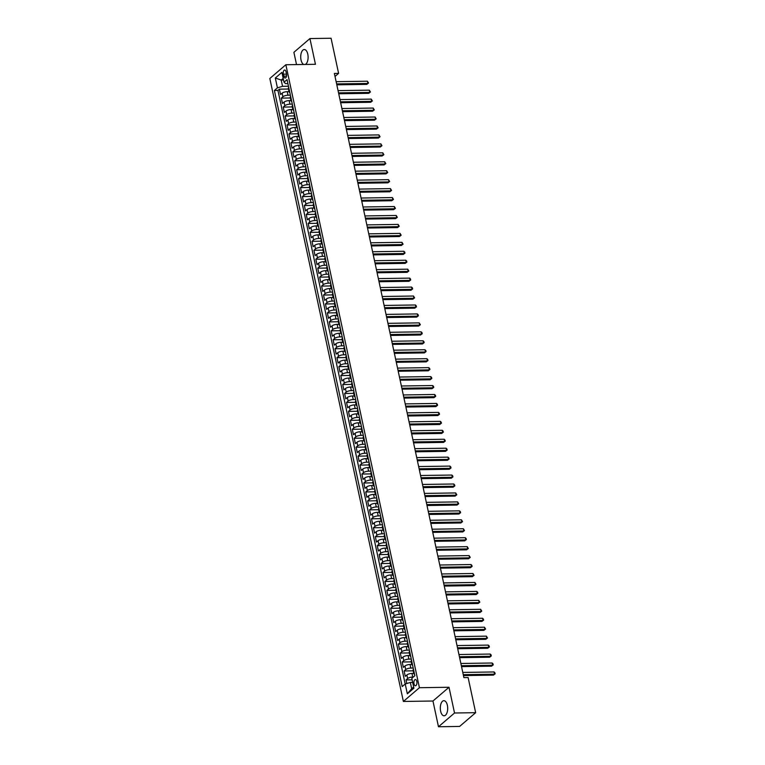 <?xml version="1.0" encoding="UTF-8"?>
<svg xmlns="http://www.w3.org/2000/svg" width="765" height="765" viewBox="0 0 765 765"><rect width="100%" height="100%" fill="white"/><g stroke="black" fill="none" stroke-linecap="round" stroke-linejoin="round"><path stroke-width="1.15" d="M447.382 705.34A7.564 3.701 -90.9 0 0 443.891 700.683A7.564 3.701 -90.9 0 0 440.621 711.134A7.564 3.701 -90.9 0 0 444.121 715.801A7.564 3.701 -90.9 0 0 447.382 705.34M305.311 64.451A7.564 3.701 -90.9 0 0 307.788 54.172A7.564 3.701 -90.9 0 0 304.298 49.515A7.564 3.701 -90.9 0 0 301.028 59.976A7.564 3.701 -90.9 0 0 303.724 64.47M416.801 681.472A3.098 1.52 -90.9 0 0 415.366 679.559A3.098 1.52 -90.9 0 0 414.018 683.853A3.098 1.52 -90.9 0 0 415.452 685.765A3.098 1.52 -90.9 0 0 416.801 681.472M438.479 726.75L454.525 712.999L449.007 687.266L432.961 701.017L438.479 726.75L459.612 726.434L475.658 712.684L468.123 677.551L463.896 677.618L334.372 73.44L338.599 73.383L331.063 38.25L309.93 38.566L293.894 52.316L296.524 64.576M432.961 701.017L403.375 701.457L269.825 78.489L285.861 64.738L419.421 687.706L403.375 701.457M289.017 91.618L287.238 91.647A3.873 1.272 167.9 0 0 282.122 93.177L280.545 94.535L279.397 89.17L288.462 89.027M290.394 95.185L288.013 95.223A3.873 1.272 167.9 0 0 282.897 96.763L281.31 98.121L290.384 97.977M281.31 98.121L282.467 103.485L284.045 102.127A3.873 1.272 167.9 0 1 289.16 100.598L290.939 100.569M292.861 109.519L291.082 109.548A3.873 1.272 167.9 0 0 285.967 111.078L284.379 112.436L283.232 107.071L292.307 106.928M294.774 118.47L292.995 118.499A3.873 1.272 167.9 0 0 287.879 120.029L286.301 121.386L285.154 116.022L294.219 115.888M296.696 127.42L294.917 127.449A3.873 1.272 167.9 0 0 289.801 128.979L288.223 130.337L287.066 124.972L296.141 124.838M298.618 136.371L296.839 136.399A3.873 1.272 167.9 0 0 291.723 137.93L290.136 139.287L288.988 133.923L298.063 133.789M300.53 145.321L298.752 145.35A3.873 1.272 167.9 0 0 293.636 146.88L292.058 148.238L290.91 142.873L299.976 142.739M302.452 154.272L300.674 154.301A3.873 1.272 167.9 0 0 295.558 155.831L293.98 157.188L292.823 151.824L301.898 151.69M304.374 163.222L302.596 163.251A3.873 1.272 167.9 0 0 297.48 164.781L295.892 166.139L294.745 160.774L303.82 160.64M306.287 172.173L304.508 172.202A3.873 1.272 167.9 0 0 299.392 173.732L297.815 175.089L296.667 169.725L305.732 169.591M308.209 181.123L306.43 181.152A3.873 1.272 167.9 0 0 301.314 182.692L299.737 184.04L298.579 178.675L307.654 178.541M310.131 190.074L308.352 190.103A3.873 1.272 167.9 0 0 303.236 191.642L301.649 192.99L300.502 187.626L309.576 187.492M312.043 199.024L310.265 199.053A3.873 1.272 167.9 0 0 305.149 200.593L303.571 201.941L302.424 196.576L311.489 196.442M313.966 207.975L312.187 208.004A3.873 1.272 167.9 0 0 307.071 209.543L305.493 210.891L304.336 205.527L313.411 205.393M315.888 216.925L314.109 216.954A3.873 1.272 167.9 0 0 308.993 218.494L307.406 219.842L306.258 214.477L315.333 214.343M317.8 225.876L316.022 225.905A3.873 1.272 167.9 0 0 310.906 227.444L309.328 228.792L308.18 223.428L317.245 223.294M319.722 234.826L317.944 234.855A3.873 1.272 167.9 0 0 312.828 236.395L311.25 237.743L310.093 232.378L319.168 232.244M321.644 243.777L319.866 243.806A3.873 1.272 167.9 0 0 314.75 245.345L313.162 246.703L312.015 241.329L321.09 241.195M323.557 252.727L321.778 252.756A3.873 1.272 167.9 0 0 316.662 254.296L315.084 255.653L313.937 250.279L323.002 250.145M325.479 261.678L323.7 261.707A3.873 1.272 167.9 0 0 318.584 263.246L317.006 264.604L315.849 259.23L324.924 259.096M327.401 270.628L325.622 270.657A3.873 1.272 167.9 0 0 320.506 272.197L318.919 273.554L317.771 268.18L326.846 268.046M329.313 279.579L327.535 279.608A3.873 1.272 167.9 0 0 322.419 281.147L320.841 282.505L319.694 277.131L328.759 276.997M331.235 288.529L329.457 288.558A3.873 1.272 167.9 0 0 324.341 290.098L322.763 291.455L321.606 286.081L330.681 285.947M333.157 297.48L331.379 297.509A3.873 1.272 167.9 0 0 326.263 299.048L324.676 300.406L323.528 295.032L332.603 294.898M335.07 306.43L333.291 306.459A3.873 1.272 167.9 0 0 328.175 307.999L326.598 309.356L325.45 303.982L334.515 303.848M336.992 315.381L335.213 315.409A3.873 1.272 167.9 0 0 330.098 316.949L328.52 318.307L327.363 312.933L336.437 312.799M338.914 324.331L337.136 324.36A3.873 1.272 167.9 0 0 332.02 325.9L330.432 327.257L329.285 321.883L338.359 321.749M340.827 333.282L339.048 333.31A3.873 1.272 167.9 0 0 333.932 334.85L332.354 336.208L331.207 330.834L340.272 330.7M342.749 342.232L340.97 342.261A3.873 1.272 167.9 0 0 335.854 343.801L334.276 345.158L333.119 339.784L342.194 339.65M344.671 351.183L342.892 351.212A3.873 1.272 167.9 0 0 337.776 352.751L336.189 354.109L335.041 348.735L344.116 348.601M346.583 360.133L344.805 360.162A3.873 1.272 167.9 0 0 339.689 361.702L338.111 363.059L336.963 357.685L346.029 357.551M348.505 369.084L346.727 369.113A3.873 1.272 167.9 0 0 341.611 370.652L340.033 372.01L338.876 366.636L347.951 366.502M350.427 378.044L348.649 378.063A3.873 1.272 167.9 0 0 343.533 379.603L341.945 380.96L340.798 375.586L349.873 375.452M352.34 386.994L350.561 387.014A3.873 1.272 167.9 0 0 345.445 388.553L343.868 389.911L342.72 384.537L351.785 384.403M354.262 395.945L352.483 395.964A3.873 1.272 167.9 0 0 347.367 397.504L345.79 398.861L344.632 393.487L353.707 393.353M356.184 404.895L354.405 404.915A3.873 1.272 167.9 0 0 349.289 406.454L347.702 407.812L346.555 402.438L355.629 402.304M358.097 413.846L356.318 413.865A3.873 1.272 167.9 0 0 351.202 415.405L349.624 416.762L348.477 411.388L357.542 411.254M360.019 422.796L358.24 422.816A3.873 1.272 167.9 0 0 353.124 424.355L351.546 425.713L350.389 420.339L359.464 420.205M361.941 431.747L360.162 431.766A3.873 1.272 167.9 0 0 355.046 433.306L353.459 434.663L352.311 429.289L361.386 429.155M363.853 440.697L362.075 440.716A3.873 1.272 167.9 0 0 356.959 442.256L355.381 443.614L354.233 438.24L363.299 438.106M365.775 449.648L363.997 449.667A3.873 1.272 167.9 0 0 358.881 451.207L357.303 452.564L356.146 447.19L365.221 447.056M367.697 458.598L365.919 458.618A3.873 1.272 167.9 0 0 360.803 460.157L359.215 461.515L358.068 456.141L367.143 456.007M369.61 467.549L367.831 467.568A3.873 1.272 167.9 0 0 362.715 469.108L361.137 470.465L359.99 465.091L369.055 464.957M371.532 476.499L369.753 476.528A3.873 1.272 167.9 0 0 364.637 478.058L363.059 479.416L361.902 474.042L370.977 473.908M373.454 485.45L371.675 485.479A3.873 1.272 167.9 0 0 366.559 487.009L364.972 488.366L363.824 482.992L372.899 482.858M375.366 494.4L373.588 494.429A3.873 1.272 167.9 0 0 368.472 495.959L366.894 497.317L365.747 491.952L374.812 491.809M377.288 503.351L375.51 503.38A3.873 1.272 167.9 0 0 370.394 504.91L368.816 506.267L367.659 500.903L376.734 500.759M379.211 512.301L377.432 512.33A3.873 1.272 167.9 0 0 372.316 513.86L370.729 515.218L369.581 509.853L378.656 509.71M381.123 521.252L379.344 521.281A3.873 1.272 167.9 0 0 374.228 522.811L372.651 524.168L371.503 518.804L380.568 518.66M383.045 530.202L381.266 530.231A3.873 1.272 167.9 0 0 376.151 531.761L374.573 533.119L373.416 527.754L382.49 527.62M384.967 539.153L383.189 539.182A3.873 1.272 167.9 0 0 378.073 540.712L376.485 542.069L375.338 536.705L384.413 536.571M386.88 548.103L385.101 548.132A3.873 1.272 167.9 0 0 379.985 549.662L378.407 551.02L377.26 545.655L386.325 545.522M388.802 557.054L387.023 557.083A3.873 1.272 167.9 0 0 381.907 558.613L380.329 559.97L379.172 554.606L388.247 554.472M390.724 566.004L388.945 566.033A3.873 1.272 167.9 0 0 383.829 567.563L382.242 568.921L381.094 563.556L390.169 563.423M392.636 574.955L390.858 574.984A3.873 1.272 167.9 0 0 385.742 576.514L384.164 577.871L383.016 572.507L392.082 572.373M394.558 583.905L392.78 583.934A3.873 1.272 167.9 0 0 387.664 585.464L386.086 586.822L384.929 581.457L394.004 581.323M396.48 592.856L394.702 592.885A3.873 1.272 167.9 0 0 389.586 594.424L387.998 595.772L386.851 590.408L395.926 590.274M398.393 601.806L396.614 601.835A3.873 1.272 167.9 0 0 391.498 603.375L389.921 604.723L388.773 599.358L397.838 599.225M400.315 610.757L398.536 610.786A3.873 1.272 167.9 0 0 393.42 612.325L391.843 613.673L390.686 608.309L399.76 608.175M402.237 619.707L400.458 619.736A3.873 1.272 167.9 0 0 395.342 621.276L393.755 622.624L392.608 617.259L401.682 617.125M404.149 628.658L402.371 628.687A3.873 1.272 167.9 0 0 397.255 630.226L395.677 631.574L394.53 626.21L403.595 626.076M406.072 637.608L404.293 637.637A3.873 1.272 167.9 0 0 399.177 639.177L397.599 640.525L396.442 635.16L405.517 635.027M407.994 646.559L406.215 646.588A3.873 1.272 167.9 0 0 401.099 648.127L399.512 649.475L398.364 644.111L407.439 643.977M409.906 655.509L408.128 655.538A3.873 1.272 167.9 0 0 403.012 657.078L401.434 658.435L400.286 653.061L409.351 652.928M411.828 664.46L410.05 664.489A3.873 1.272 167.9 0 0 404.934 666.028L403.356 667.386L402.199 662.012L411.274 661.878M413.75 673.41L411.972 673.439A3.873 1.272 167.9 0 0 406.856 674.979L405.268 676.337L404.121 670.962L413.196 670.828M283.375 74.186L283.796 76.156A3.003 1.473 -90.9 0 0 285.182 78.001A3.003 1.473 -90.9 0 0 286.483 73.851L286.062 71.881A3.003 1.473 -90.9 0 0 284.676 70.026A3.003 1.473 -90.9 0 0 283.375 74.186L286.54 74.138M283.547 80.029L281.195 80.057L282.543 86.321L277.427 87.86L274.386 90.461L402.189 686.578L405.221 683.977L407.334 693.826L413.922 688.175L411.809 678.335L414.85 675.725L287.047 79.608L284.016 82.209L285.661 83.653L287.908 83.615M277.427 87.86L275.314 78.02L281.903 72.369L284.016 82.209M413.349 677.006L412.737 677.015L411.972 673.439M413.196 668.036L410.815 668.065L410.05 664.489M411.283 659.086L408.902 659.114L408.128 655.538M409.361 650.135L406.98 650.164L406.215 646.588M407.439 641.185L405.058 641.213L404.293 637.637M405.526 632.234L403.145 632.263L402.371 628.687M403.604 623.284L401.223 623.312L400.458 619.736M401.682 614.333L399.301 614.362L398.536 610.786M399.77 605.383L397.389 605.411L396.614 601.835M397.848 596.432L395.467 596.461L394.702 592.885M395.926 587.472L393.545 587.51L392.78 583.934M394.013 578.522L391.632 578.56L390.858 574.984M392.091 569.571L389.71 569.609L388.945 566.033M390.169 560.621L387.788 560.659L387.023 557.083M388.257 551.67L385.876 551.708L385.101 548.132M386.335 542.72L383.954 542.758L383.189 539.182M384.413 533.769L382.031 533.807L381.266 530.231M382.5 524.819L380.119 524.857L379.344 521.281M380.578 515.868L378.197 515.906L377.432 512.33M378.656 506.918L376.275 506.956L375.51 503.38M376.743 497.967L374.362 498.005L373.588 494.429M374.821 489.017L372.44 489.055L371.675 485.479M372.899 480.066L370.518 480.104L369.753 476.528M370.987 471.116L368.606 471.154L367.831 467.568M369.065 462.165L366.684 462.203L365.919 458.618M367.143 453.215L364.762 453.253L363.997 449.667M365.23 444.264L362.849 444.302L362.075 440.716M363.308 435.314L360.927 435.352L360.162 431.766M361.386 426.363L359.005 426.401L358.24 422.816M359.474 417.413L357.092 417.451L356.318 413.865M357.551 408.462L355.17 408.5L354.405 404.915M355.629 399.512L353.248 399.55L352.483 395.964M353.717 390.561L351.336 390.599L350.561 387.014M351.795 381.611L349.414 381.649L348.649 378.063M349.873 372.66L347.492 372.698L346.727 369.113M347.96 363.71L345.579 363.748L344.805 360.162M346.038 354.759L343.657 354.797L342.892 351.212M344.116 345.809L341.735 345.847L340.97 342.261M342.204 336.858L339.823 336.896L339.048 333.31M340.282 327.908L337.901 327.946L337.136 324.36M338.359 318.957L335.978 318.995L335.213 315.409M336.447 310.007L334.066 310.045L333.291 306.459M334.525 301.056L332.144 301.085L331.379 297.509M332.603 292.106L330.222 292.134L329.457 288.558M330.69 283.155L328.309 283.184L327.535 279.608M328.768 274.205L326.387 274.233L325.622 270.657M326.846 265.254L324.465 265.283L323.7 261.707M324.934 256.304L322.553 256.332L321.778 252.756M323.012 247.353L320.631 247.382L319.866 243.806M321.09 238.403L318.709 238.431L317.944 234.855M319.177 229.452L316.796 229.481L316.022 225.905M317.255 220.502L314.874 220.53L314.109 216.954M315.333 211.551L312.952 211.58L312.187 208.004M313.421 202.601L311.039 202.629L310.265 199.053M311.498 193.65L309.117 193.679L308.352 190.103M309.576 184.7L307.195 184.728L306.43 181.152M307.664 175.74L305.283 175.778L304.508 172.202M305.742 166.789L303.361 166.827L302.596 163.251M303.82 157.839L301.439 157.877L300.674 154.301M301.907 148.888L299.526 148.926L298.752 145.35M299.985 139.938L297.604 139.976L296.839 136.399M298.063 130.987L295.682 131.025L294.917 127.449M296.151 122.037L293.77 122.075L292.995 118.499M294.229 113.086L291.848 113.124L291.082 109.548M292.307 104.136L289.925 104.174L289.16 100.598M279.397 89.17L277.944 90.413L405.192 684.006M412.737 677.015A3.873 1.272 -12.1 0 0 407.621 678.555L406.033 679.913L406.808 683.499M404.121 670.962L405.699 669.605A3.873 1.272 -12.1 0 1 410.815 668.065M402.199 662.012L403.786 660.654A3.873 1.272 -12.1 0 1 408.902 659.114M400.286 653.061L401.864 651.703A3.873 1.272 -12.1 0 1 406.98 650.164M398.364 644.111L399.942 642.753A3.873 1.272 -12.1 0 1 405.058 641.213M396.442 635.16L398.03 633.803A3.873 1.272 -12.1 0 1 403.145 632.263M394.53 626.21L396.107 624.852A3.873 1.272 -12.1 0 1 401.223 623.312M392.608 617.259L394.185 615.902A3.873 1.272 -12.1 0 1 399.301 614.362M390.686 608.309L392.273 606.951A3.873 1.272 -12.1 0 1 397.389 605.411M388.773 599.358L390.351 598A3.873 1.272 -12.1 0 1 395.467 596.461M386.851 590.408L388.429 589.05A3.873 1.272 -12.1 0 1 393.545 587.51M384.929 581.457L386.516 580.1A3.873 1.272 -12.1 0 1 391.632 578.56M383.016 572.507L384.594 571.149A3.873 1.272 -12.1 0 1 389.71 569.609M381.094 563.556L382.672 562.198A3.873 1.272 -12.1 0 1 387.788 560.659M379.172 554.606L380.76 553.248A3.873 1.272 -12.1 0 1 385.876 551.708M377.26 545.655L378.838 544.298A3.873 1.272 -12.1 0 1 383.954 542.758M375.338 536.705L376.916 535.347A3.873 1.272 -12.1 0 1 382.031 533.807M373.416 527.754L375.003 526.397A3.873 1.272 -12.1 0 1 380.119 524.857M371.503 518.804L373.081 517.446A3.873 1.272 -12.1 0 1 378.197 515.906M369.581 509.853L371.159 508.495A3.873 1.272 -12.1 0 1 376.275 506.956M367.659 500.903L369.246 499.545A3.873 1.272 -12.1 0 1 374.362 498.005M365.747 491.952L367.324 490.594A3.873 1.272 -12.1 0 1 372.44 489.055M363.824 482.992L365.402 481.644A3.873 1.272 -12.1 0 1 370.518 480.104M361.902 474.042L363.49 472.694A3.873 1.272 -12.1 0 1 368.606 471.154M359.99 465.091L361.568 463.743A3.873 1.272 -12.1 0 1 366.684 462.203M358.068 456.141L359.646 454.793A3.873 1.272 -12.1 0 1 364.762 453.253M356.146 447.19L357.733 445.842A3.873 1.272 -12.1 0 1 362.849 444.302M354.233 438.24L355.811 436.892A3.873 1.272 -12.1 0 1 360.927 435.352M352.311 429.289L353.889 427.941A3.873 1.272 -12.1 0 1 359.005 426.401M350.389 420.339L351.976 418.981A3.873 1.272 -12.1 0 1 357.092 417.451M348.477 411.388L350.054 410.03A3.873 1.272 -12.1 0 1 355.17 408.5M346.555 402.438L348.132 401.08A3.873 1.272 -12.1 0 1 353.248 399.55M344.632 393.487L346.22 392.129A3.873 1.272 -12.1 0 1 351.336 390.599M342.72 384.537L344.298 383.179A3.873 1.272 -12.1 0 1 349.414 381.649M340.798 375.586L342.376 374.228A3.873 1.272 -12.1 0 1 347.492 372.698M338.876 366.636L340.463 365.278A3.873 1.272 -12.1 0 1 345.579 363.748M336.963 357.685L338.541 356.327A3.873 1.272 -12.1 0 1 343.657 354.797M335.041 348.735L336.619 347.377A3.873 1.272 -12.1 0 1 341.735 345.847M333.119 339.784L334.707 338.426A3.873 1.272 -12.1 0 1 339.823 336.896M331.207 330.834L332.785 329.476A3.873 1.272 -12.1 0 1 337.901 327.946M329.285 321.883L330.863 320.525A3.873 1.272 -12.1 0 1 335.978 318.995M327.363 312.933L328.95 311.575A3.873 1.272 -12.1 0 1 334.066 310.045M325.45 303.982L327.028 302.624A3.873 1.272 -12.1 0 1 332.144 301.085M323.528 295.032L325.106 293.674A3.873 1.272 -12.1 0 1 330.222 292.134M321.606 286.081L323.193 284.723A3.873 1.272 -12.1 0 1 328.309 283.184M319.694 277.131L321.271 275.773A3.873 1.272 -12.1 0 1 326.387 274.233M317.771 268.18L319.349 266.822A3.873 1.272 -12.1 0 1 324.465 265.283M315.849 259.23L317.437 257.872A3.873 1.272 -12.1 0 1 322.553 256.332M313.937 250.279L315.515 248.921A3.873 1.272 -12.1 0 1 320.631 247.382M312.015 241.329L313.593 239.971A3.873 1.272 -12.1 0 1 318.709 238.431M310.093 232.378L311.68 231.02A3.873 1.272 -12.1 0 1 316.796 229.481M308.18 223.428L309.758 222.07A3.873 1.272 -12.1 0 1 314.874 220.53M306.258 214.477L307.836 213.119A3.873 1.272 -12.1 0 1 312.952 211.58M304.336 205.527L305.924 204.169A3.873 1.272 -12.1 0 1 311.039 202.629M302.424 196.576L304.001 195.218A3.873 1.272 -12.1 0 1 309.117 193.679M300.502 187.626L302.079 186.268A3.873 1.272 -12.1 0 1 307.195 184.728M298.579 178.675L300.167 177.317A3.873 1.272 -12.1 0 1 305.283 175.778M296.667 169.725L298.245 168.367A3.873 1.272 -12.1 0 1 303.361 166.827M294.745 160.774L296.323 159.416A3.873 1.272 -12.1 0 1 301.439 157.877M292.823 151.824L294.41 150.466A3.873 1.272 -12.1 0 1 299.526 148.926M290.91 142.873L292.488 141.515A3.873 1.272 -12.1 0 1 297.604 139.976M288.988 133.923L290.566 132.565A3.873 1.272 -12.1 0 1 295.682 131.025M287.066 124.972L288.654 123.614A3.873 1.272 -12.1 0 1 293.77 122.075M285.154 116.022L286.732 114.664A3.873 1.272 -12.1 0 1 291.848 113.124M283.232 107.071L284.81 105.713A3.873 1.272 -12.1 0 1 289.925 104.174M289.514 91.092L289.486 91.112A3.873 1.272 167.9 0 0 289.074 91.877A3.873 1.272 167.9 0 0 289.792 92.412M288.74 87.506L288.721 87.535A3.873 1.272 167.9 0 0 288.309 88.291L289.074 91.877M290.662 96.457L290.633 96.486A3.873 1.272 167.9 0 0 290.231 97.241L290.996 100.827A3.873 1.272 -12.1 0 1 291.408 100.062L291.427 100.043M292.584 105.407L292.555 105.436A3.873 1.272 167.9 0 0 292.144 106.192L292.909 109.778A3.873 1.272 -12.1 0 1 293.32 109.013L292.555 105.436M295.242 117.963L294.477 114.387A3.873 1.272 167.9 0 0 294.066 115.142L294.831 118.728A3.873 1.272 -12.1 0 1 295.242 117.963L295.271 117.944M296.418 123.308L296.39 123.337A3.873 1.272 167.9 0 0 295.988 124.093L296.753 127.679A3.873 1.272 -12.1 0 1 297.164 126.913L297.183 126.894M298.34 132.259L298.312 132.288A3.873 1.272 167.9 0 0 297.901 133.043L298.666 136.629A3.873 1.272 -12.1 0 1 299.077 135.864L299.105 135.845M300.253 141.209L300.234 141.238A3.873 1.272 167.9 0 0 299.823 141.994L300.588 145.58A3.873 1.272 -12.1 0 1 300.999 144.815L301.028 144.795M302.175 150.16L302.146 150.189A3.873 1.272 167.9 0 0 301.745 150.944L302.51 154.53A3.873 1.272 -12.1 0 1 302.921 153.765L302.146 150.189M304.097 159.11L304.068 159.139A3.873 1.272 167.9 0 0 303.657 159.895L304.422 163.481A3.873 1.272 -12.1 0 1 304.833 162.715L304.068 159.139M306.01 168.061L305.99 168.09A3.873 1.272 167.9 0 0 305.579 168.845L306.344 172.431A3.873 1.272 -12.1 0 1 306.755 171.666L305.99 168.09M307.932 177.011L307.903 177.04A3.873 1.272 167.9 0 0 307.501 177.805L308.266 181.382A3.873 1.272 -12.1 0 1 308.678 180.617L308.697 180.597M309.854 185.962L309.825 185.991A3.873 1.272 167.9 0 0 309.414 186.756L310.179 190.332A3.873 1.272 -12.1 0 1 310.59 189.567L310.619 189.548M311.766 194.912L311.747 194.941A3.873 1.272 167.9 0 0 311.336 195.706L312.101 199.283A3.873 1.272 -12.1 0 1 312.512 198.518L312.541 198.498M313.688 203.863L313.66 203.892A3.873 1.272 167.9 0 0 313.258 204.657L314.023 208.233A3.873 1.272 -12.1 0 1 314.434 207.468L314.453 207.449M315.61 212.823L315.582 212.842A3.873 1.272 167.9 0 0 315.17 213.607L315.935 217.184A3.873 1.272 -12.1 0 1 316.347 216.418L316.375 216.399M317.523 221.773L317.504 221.793A3.873 1.272 167.9 0 0 317.093 222.558L317.858 226.134A3.873 1.272 -12.1 0 1 318.269 225.369L318.297 225.35M320.191 234.32L319.416 230.743A3.873 1.272 167.9 0 0 319.015 231.508L319.78 235.085A3.873 1.272 -12.1 0 1 320.191 234.32L320.21 234.3M321.367 239.674L321.338 239.694A3.873 1.272 167.9 0 0 320.927 240.459L321.692 244.035A3.873 1.272 -12.1 0 1 322.103 243.27L321.338 239.694M324.025 252.221L323.26 248.644A3.873 1.272 167.9 0 0 322.849 249.409L323.614 252.986A3.873 1.272 -12.1 0 1 324.025 252.221L324.054 252.201M325.202 257.576L325.173 257.595A3.873 1.272 167.9 0 0 324.771 258.36L325.536 261.936A3.873 1.272 -12.1 0 1 325.947 261.171L325.966 261.152M327.124 266.526L327.095 266.545A3.873 1.272 167.9 0 0 326.684 267.31L327.449 270.887A3.873 1.272 -12.1 0 1 327.86 270.122L327.889 270.102M329.036 275.476L329.017 275.496A3.873 1.272 167.9 0 0 328.606 276.261L329.371 279.837A3.873 1.272 -12.1 0 1 329.782 279.072L329.811 279.053M330.958 284.427L330.929 284.446A3.873 1.272 167.9 0 0 330.528 285.211L331.293 288.788A3.873 1.272 -12.1 0 1 331.704 288.022L330.929 284.446M332.88 293.377L332.851 293.397A3.873 1.272 167.9 0 0 332.44 294.162L333.205 297.738A3.873 1.272 -12.1 0 1 333.617 296.973L332.851 293.397M334.793 302.328L334.774 302.347A3.873 1.272 167.9 0 0 334.362 303.112L335.127 306.689A3.873 1.272 -12.1 0 1 335.539 305.924L334.774 302.347M336.715 311.279L336.686 311.298A3.873 1.272 167.9 0 0 336.284 312.063L337.049 315.639A3.873 1.272 -12.1 0 1 337.461 314.884L337.48 314.855M338.637 320.229L338.608 320.248A3.873 1.272 167.9 0 0 338.197 321.013L338.962 324.589A3.873 1.272 -12.1 0 1 339.373 323.834L339.402 323.805M340.549 329.18L340.53 329.199A3.873 1.272 167.9 0 0 340.119 329.964L340.884 333.54A3.873 1.272 -12.1 0 1 341.295 332.785L341.324 332.756M342.471 338.13L342.443 338.149A3.873 1.272 167.9 0 0 342.041 338.914L342.806 342.491A3.873 1.272 -12.1 0 1 343.217 341.735L343.236 341.706M344.393 347.08L344.365 347.1A3.873 1.272 167.9 0 0 343.954 347.865L344.719 351.441A3.873 1.272 -12.1 0 1 345.13 350.686L345.158 350.657M346.306 356.031L346.287 356.05A3.873 1.272 167.9 0 0 345.876 356.815L346.641 360.392A3.873 1.272 -12.1 0 1 347.052 359.636L347.08 359.607M348.974 368.587L348.199 365.001A3.873 1.272 167.9 0 0 347.798 365.766L348.563 369.342A3.873 1.272 -12.1 0 1 348.974 368.587L348.993 368.558M350.15 373.932L350.121 373.951A3.873 1.272 167.9 0 0 349.71 374.716L350.475 378.293A3.873 1.272 -12.1 0 1 350.886 377.537L350.121 373.951M352.808 386.488L352.043 382.902A3.873 1.272 167.9 0 0 351.632 383.667L352.397 387.243A3.873 1.272 -12.1 0 1 352.808 386.488L352.837 386.459M353.985 391.833L353.956 391.852A3.873 1.272 167.9 0 0 353.554 392.617L354.319 396.194A3.873 1.272 -12.1 0 1 354.731 395.438L354.75 395.409M355.907 400.784L355.878 400.803A3.873 1.272 167.9 0 0 355.467 401.568L356.232 405.144A3.873 1.272 -12.1 0 1 356.643 404.389L356.672 404.36M357.819 409.734L357.8 409.753A3.873 1.272 167.9 0 0 357.389 410.518L358.154 414.095A3.873 1.272 -12.1 0 1 358.565 413.339L358.594 413.31M359.741 418.685L359.713 418.704A3.873 1.272 167.9 0 0 359.311 419.469L360.076 423.055A3.873 1.272 -12.1 0 1 360.487 422.29L359.713 418.704M361.663 427.635L361.635 427.654A3.873 1.272 167.9 0 0 361.223 428.419L361.988 432.005A3.873 1.272 -12.1 0 1 362.4 431.24L361.635 427.654M363.576 436.586L363.557 436.605A3.873 1.272 167.9 0 0 363.146 437.37L363.911 440.956A3.873 1.272 -12.1 0 1 364.322 440.191L364.35 440.162M365.498 445.536L365.469 445.555A3.873 1.272 167.9 0 0 365.068 446.32L365.833 449.906A3.873 1.272 -12.1 0 1 366.244 449.141L366.263 449.112M367.42 454.486L367.391 454.506A3.873 1.272 167.9 0 0 366.98 455.271L367.745 458.857A3.873 1.272 -12.1 0 1 368.156 458.092L368.185 458.063M369.332 463.437L369.313 463.456A3.873 1.272 167.9 0 0 368.902 464.221L369.667 467.807A3.873 1.272 -12.1 0 1 370.078 467.042L370.107 467.023M371.255 472.388L371.226 472.407A3.873 1.272 167.9 0 0 370.815 473.172L371.589 476.758A3.873 1.272 -12.1 0 1 372 475.993L372.02 475.973M373.177 481.338L373.148 481.367A3.873 1.272 167.9 0 0 372.737 482.122L373.502 485.708A3.873 1.272 -12.1 0 1 373.913 484.943L373.942 484.924M375.089 490.289L375.07 490.317A3.873 1.272 167.9 0 0 374.659 491.073L375.424 494.659A3.873 1.272 -12.1 0 1 375.835 493.894L375.864 493.874M377.011 499.239L376.982 499.268A3.873 1.272 167.9 0 0 376.571 500.023L377.346 503.609A3.873 1.272 -12.1 0 1 377.757 502.844L376.982 499.268M378.933 508.19L378.905 508.218A3.873 1.272 167.9 0 0 378.493 508.974L379.258 512.56A3.873 1.272 -12.1 0 1 379.67 511.795L378.905 508.218M380.846 517.14L380.827 517.169A3.873 1.272 167.9 0 0 380.415 517.924L381.18 521.51A3.873 1.272 -12.1 0 1 381.592 520.745L381.62 520.726M382.768 526.091L382.739 526.119A3.873 1.272 167.9 0 0 382.328 526.875L383.102 530.461A3.873 1.272 -12.1 0 1 383.514 529.696L383.533 529.676M384.69 535.041L384.661 535.07A3.873 1.272 167.9 0 0 384.25 535.825L385.015 539.411A3.873 1.272 -12.1 0 1 385.426 538.646L385.455 538.627M386.602 543.991L386.583 544.02A3.873 1.272 167.9 0 0 386.172 544.776L386.937 548.362A3.873 1.272 -12.1 0 1 387.348 547.597L387.377 547.577M388.524 552.942L388.496 552.971A3.873 1.272 167.9 0 0 388.084 553.726L388.859 557.312A3.873 1.272 -12.1 0 1 389.27 556.547L388.496 552.971M390.446 561.893L390.418 561.921A3.873 1.272 167.9 0 0 390.007 562.677L390.772 566.263A3.873 1.272 -12.1 0 1 391.183 565.498L390.418 561.921M392.359 570.843L392.34 570.872A3.873 1.272 167.9 0 0 391.929 571.627L392.694 575.213A3.873 1.272 -12.1 0 1 393.105 574.448L393.134 574.429M394.281 579.794L394.252 579.822A3.873 1.272 167.9 0 0 393.841 580.578L394.616 584.164A3.873 1.272 -12.1 0 1 395.027 583.399L395.046 583.379M396.203 588.744L396.174 588.773A3.873 1.272 167.9 0 0 395.763 589.538L396.528 593.114A3.873 1.272 -12.1 0 1 396.939 592.349L396.968 592.33M398.116 597.694L398.096 597.723A3.873 1.272 167.9 0 0 397.685 598.488L398.45 602.065A3.873 1.272 -12.1 0 1 398.861 601.3L398.89 601.28M400.038 606.645L400.009 606.674A3.873 1.272 167.9 0 0 399.598 607.439L400.372 611.015A3.873 1.272 -12.1 0 1 400.784 610.25L400.803 610.231M401.96 615.596L401.931 615.624A3.873 1.272 167.9 0 0 401.52 616.389L402.285 619.966A3.873 1.272 -12.1 0 1 402.696 619.201L402.725 619.181M403.872 624.546L403.853 624.575A3.873 1.272 167.9 0 0 403.442 625.34L404.207 628.916A3.873 1.272 -12.1 0 1 404.618 628.151L404.647 628.132M405.794 633.506L405.766 633.525A3.873 1.272 167.9 0 0 405.354 634.29L406.129 637.867A3.873 1.272 -12.1 0 1 406.54 637.102L405.766 633.525M407.716 642.457L407.688 642.476A3.873 1.272 167.9 0 0 407.276 643.241L408.041 646.817A3.873 1.272 -12.1 0 1 408.453 646.052L407.688 642.476M409.629 651.407L409.61 651.426A3.873 1.272 167.9 0 0 409.199 652.191L409.964 655.768A3.873 1.272 -12.1 0 1 410.375 655.003L410.403 654.983M411.551 660.358L411.522 660.377A3.873 1.272 167.9 0 0 411.111 661.142L411.886 664.718A3.873 1.272 -12.1 0 1 412.297 663.953L412.316 663.934M413.473 669.308L413.444 669.327A3.873 1.272 167.9 0 0 413.033 670.092L413.798 673.669A3.873 1.272 -12.1 0 1 414.209 672.904L414.238 672.884M288.472 86.235L282.543 86.321M454.525 712.999L475.658 712.684M449.007 687.266L419.421 687.706M285.861 64.738L315.448 64.298L309.93 38.566M335.013 76.452L338.599 73.383M283.184 78.355L281.195 80.057L275.314 78.02M412.689 682.409L410.336 682.447L411.685 688.71L413.674 686.999M277.944 90.413L274.386 90.461M406.033 679.913L412.134 679.817M291.714 101.363A3.873 1.272 -12.1 0 1 290.996 100.827M293.636 110.313A3.873 1.272 -12.1 0 1 292.909 109.778M295.548 119.264A3.873 1.272 -12.1 0 1 294.831 118.728M297.47 128.214A3.873 1.272 -12.1 0 1 296.753 127.679M299.392 137.165A3.873 1.272 -12.1 0 1 298.666 136.629M301.305 146.115A3.873 1.272 -12.1 0 1 300.588 145.58M303.227 155.066A3.873 1.272 -12.1 0 1 302.51 154.53M305.149 164.016A3.873 1.272 -12.1 0 1 304.422 163.481M307.061 172.966A3.873 1.272 -12.1 0 1 306.344 172.431M308.983 181.917A3.873 1.272 -12.1 0 1 308.266 181.382M310.906 190.868A3.873 1.272 -12.1 0 1 310.179 190.332M312.818 199.818A3.873 1.272 -12.1 0 1 312.101 199.283M314.74 208.769A3.873 1.272 -12.1 0 1 314.023 208.233M316.662 217.719A3.873 1.272 -12.1 0 1 315.935 217.184M318.575 226.669A3.873 1.272 -12.1 0 1 317.858 226.134M320.497 235.62A3.873 1.272 -12.1 0 1 319.78 235.085M322.419 244.571A3.873 1.272 -12.1 0 1 321.692 244.035M324.331 253.521A3.873 1.272 -12.1 0 1 323.614 252.986M326.253 262.472A3.873 1.272 -12.1 0 1 325.536 261.936M328.175 271.422A3.873 1.272 -12.1 0 1 327.449 270.887M330.088 280.373A3.873 1.272 -12.1 0 1 329.371 279.837M332.01 289.323A3.873 1.272 -12.1 0 1 331.293 288.788M333.932 298.274A3.873 1.272 -12.1 0 1 333.205 297.738M335.845 307.224A3.873 1.272 -12.1 0 1 335.127 306.689M337.767 316.175A3.873 1.272 -12.1 0 1 337.049 315.639M339.689 325.125A3.873 1.272 -12.1 0 1 338.962 324.589M341.601 334.076A3.873 1.272 -12.1 0 1 340.884 333.54M343.523 343.026A3.873 1.272 -12.1 0 1 342.806 342.491M345.445 351.986A3.873 1.272 -12.1 0 1 344.719 351.441M347.358 360.937A3.873 1.272 -12.1 0 1 346.641 360.392M349.28 369.887A3.873 1.272 -12.1 0 1 348.563 369.342M351.202 378.838A3.873 1.272 -12.1 0 1 350.475 378.293M353.114 387.788A3.873 1.272 -12.1 0 1 352.397 387.243M355.036 396.739A3.873 1.272 -12.1 0 1 354.319 396.194M356.959 405.689A3.873 1.272 -12.1 0 1 356.232 405.144M358.871 414.64A3.873 1.272 -12.1 0 1 358.154 414.095M360.793 423.59A3.873 1.272 -12.1 0 1 360.076 423.055M362.715 432.541A3.873 1.272 -12.1 0 1 361.988 432.005M364.628 441.491A3.873 1.272 -12.1 0 1 363.911 440.956M366.55 450.442A3.873 1.272 -12.1 0 1 365.833 449.906M368.472 459.392A3.873 1.272 -12.1 0 1 367.745 458.857M370.384 468.343A3.873 1.272 -12.1 0 1 369.667 467.807M372.306 477.293A3.873 1.272 -12.1 0 1 371.589 476.758M374.228 486.244A3.873 1.272 -12.1 0 1 373.502 485.708M376.141 495.194A3.873 1.272 -12.1 0 1 375.424 494.659M378.063 504.145A3.873 1.272 -12.1 0 1 377.346 503.609M379.985 513.095A3.873 1.272 -12.1 0 1 379.258 512.56M381.898 522.046A3.873 1.272 -12.1 0 1 381.18 521.51M383.82 530.996A3.873 1.272 -12.1 0 1 383.102 530.461M385.742 539.947A3.873 1.272 -12.1 0 1 385.015 539.411M387.654 548.897A3.873 1.272 -12.1 0 1 386.937 548.362M389.576 557.848A3.873 1.272 -12.1 0 1 388.859 557.312M391.498 566.798A3.873 1.272 -12.1 0 1 390.772 566.263M393.411 575.749A3.873 1.272 -12.1 0 1 392.694 575.213M395.333 584.699A3.873 1.272 -12.1 0 1 394.616 584.164M397.255 593.65A3.873 1.272 -12.1 0 1 396.528 593.114M399.167 602.6A3.873 1.272 -12.1 0 1 398.45 602.065M401.09 611.551A3.873 1.272 -12.1 0 1 400.372 611.015M403.012 620.501A3.873 1.272 -12.1 0 1 402.285 619.966M404.924 629.452A3.873 1.272 -12.1 0 1 404.207 628.916M406.846 638.402A3.873 1.272 -12.1 0 1 406.129 637.867M408.768 647.353A3.873 1.272 -12.1 0 1 408.041 646.817M410.681 656.303A3.873 1.272 -12.1 0 1 409.964 655.768M412.603 665.254A3.873 1.272 -12.1 0 1 411.886 664.718M405.221 683.977L410.336 682.447M414.525 674.204A3.873 1.272 -12.1 0 1 413.798 673.669M407.334 693.826L411.685 688.71M336.81 84.829L366.818 84.379L367.908 83.452L336.619 83.911M367.42 81.214L368.539 83.041L367.908 83.452L367.42 81.214L336.141 81.673M368.539 83.041L366.818 84.379M338.732 93.779L368.74 93.33L369.82 92.402L338.532 92.861M369.342 90.165L370.451 91.991L369.82 92.402L369.342 90.165L338.053 90.624M370.451 91.991L368.74 93.33M340.655 102.73L370.662 102.281L371.742 101.353L340.454 101.822M371.264 99.115L372.373 100.942L371.742 101.353L371.264 99.115L339.976 99.584M372.373 100.942L370.662 102.281M342.567 111.68L372.574 111.231L373.664 110.303L342.376 110.772M373.177 108.066L374.295 109.892L373.664 110.303L373.177 108.066L341.898 108.534M374.295 109.892L372.574 111.231M344.489 120.631L374.496 120.182L375.577 119.254L344.288 119.723M375.099 117.016L376.208 118.843L375.577 119.254L375.099 117.016L343.81 117.485M376.208 118.843L374.496 120.182M346.411 129.581L376.418 129.132L377.499 128.204L346.21 128.673M377.021 125.967L378.13 127.793L377.499 128.204L377.021 125.967L345.732 126.435M378.13 127.793L376.418 129.132M348.324 138.532L378.331 138.083L379.421 137.155L348.132 137.624M378.933 134.917L380.052 136.744L379.421 137.155L378.933 134.917L347.654 135.386M380.052 136.744L378.331 138.083M350.246 147.482L380.253 147.033L381.333 146.105L350.045 146.574M380.855 143.868L381.965 145.694L381.333 146.105L380.855 143.868L349.567 144.336M381.965 145.694L380.253 147.033M352.168 156.433L382.175 155.984L383.255 155.056L351.967 155.524M382.777 152.818L383.887 154.645L383.255 155.056L382.777 152.818L351.489 153.287M383.887 154.645L382.175 155.984M354.08 165.383L384.087 164.934L385.178 164.006L353.889 164.475M384.69 161.769L385.809 163.595L385.178 164.006L384.69 161.769L353.411 162.237M385.809 163.595L384.087 164.934M356.002 174.334L386.009 173.885L387.09 172.957L355.801 173.426M386.612 170.719L387.721 172.546L387.09 172.957L386.612 170.719L355.323 171.188M387.721 172.546L386.009 173.885M357.915 183.284L387.932 182.835L389.012 181.907L357.724 182.376M388.534 179.67L389.643 181.496L389.012 181.907L388.534 179.67L357.245 180.138M389.643 181.496L387.932 182.835M359.837 192.235L389.844 191.786L390.934 190.858L359.646 191.327M390.446 188.62L391.565 190.447L390.934 190.858L390.446 188.62L359.168 189.089M391.565 190.447L389.844 191.786M361.759 201.185L391.766 200.736L392.847 199.808L361.558 200.277M392.369 197.571L393.478 199.397L392.847 199.808L392.369 197.571L361.08 198.039M393.478 199.397L391.766 200.736M363.671 210.136L393.688 209.687L394.769 208.759L363.48 209.228M394.291 206.521L395.4 208.348L394.769 208.759L394.291 206.521L363.002 206.99M395.4 208.348L393.688 209.687M365.594 219.086L395.601 218.637L396.691 217.709L365.402 218.178M396.203 215.472L397.322 217.298L396.691 217.709L396.203 215.472L364.924 215.94M397.322 217.298L395.601 218.637M367.516 228.037L397.523 227.588L398.603 226.66L367.315 227.129M398.125 224.422L399.234 226.249L398.603 226.66L398.125 224.422L366.837 224.891M399.234 226.249L397.523 227.588M369.428 236.987L399.445 236.538L400.525 235.61L369.237 236.079M400.047 233.373L401.156 235.199L400.525 235.61L400.047 233.373L368.759 233.841M401.156 235.199L399.445 236.538M371.35 245.938L401.357 245.489L402.447 244.561L371.159 245.03M401.96 242.323L403.079 244.159L402.447 244.561L401.96 242.323L370.681 242.792M403.079 244.159L401.357 245.489M373.272 254.888L403.279 254.439L404.36 253.511L373.071 253.98M403.882 251.274L404.8 252.211L404.36 253.511L403.882 251.274L372.593 251.742M404.991 253.11L403.279 254.439M375.185 263.839L405.201 263.389L406.282 262.462L374.993 262.93M405.804 260.224L406.722 261.161L406.282 262.462L405.804 260.224L374.515 260.693M406.913 262.06L405.201 263.389M377.107 272.789L407.114 272.34L408.204 271.412L376.916 271.881M407.716 269.175L408.835 271.011L408.204 271.412L407.716 269.175L376.437 269.643M408.835 271.011L407.114 272.34M379.029 281.74L409.036 281.3L410.117 280.363L378.828 280.832M409.638 278.125L410.556 279.062L410.117 280.363L409.638 278.125L378.35 278.594M410.748 279.961L409.036 281.3M380.941 290.69L410.958 290.251L412.039 289.313L380.75 289.782M411.56 287.076L412.478 288.013L412.039 289.313L411.56 287.076L380.272 287.544M412.67 288.912L410.958 290.251M382.863 299.641L412.87 299.201L413.961 298.264L382.672 298.733M413.473 296.026L414.592 297.862L413.961 298.264L413.473 296.026L382.194 296.495M414.592 297.862L412.87 299.201M384.785 308.591L414.793 308.152L415.873 307.214L384.585 307.683M415.395 304.977L416.313 305.914L415.873 307.214L415.395 304.977L384.107 305.445M416.504 306.813L414.793 308.152M386.698 317.542L416.715 317.102L417.795 316.165L386.507 316.634M417.317 313.927L418.235 314.864L417.795 316.165L417.317 313.927L386.029 314.396M418.426 315.763L416.715 317.102M388.62 326.492L418.627 326.053L419.717 325.115L388.429 325.584M419.23 322.878L420.348 324.714L419.717 325.115L419.23 322.878L387.951 323.346M420.348 324.714L418.627 326.053M390.542 335.443L420.549 335.003L421.63 334.066L390.341 334.534M421.152 331.828L422.07 332.765L421.63 334.066L421.152 331.828L389.863 332.297M422.261 333.664L420.549 335.003M392.455 344.393L422.471 343.954L423.552 343.026L392.263 343.485M423.074 340.788L423.992 341.716L423.552 343.026L423.074 340.788L391.785 341.247M424.183 342.615L422.471 343.954M394.377 353.344L424.384 352.904L425.474 351.976L394.185 352.435M424.986 349.739L425.904 350.666L425.474 351.976L424.986 349.739L393.707 350.198M426.095 351.565L424.384 352.904M396.299 362.294L426.306 361.855L427.386 360.927L396.098 361.386M426.908 358.689L427.826 359.617L427.386 360.927L426.908 358.689L395.62 359.148M428.018 360.516L426.306 361.855M398.211 371.245L428.228 370.805L429.308 369.878L398.02 370.337M428.83 367.64L429.748 368.567L429.308 369.878L428.83 367.64L397.542 368.099M429.94 369.466L428.228 370.805M400.133 380.195L430.14 379.756L431.231 378.828L399.942 379.287M430.743 376.59L431.661 377.518L431.231 378.828L430.743 376.59L399.464 377.049M431.852 378.417L430.14 379.756M402.055 389.146L432.062 388.706L433.143 387.779L401.855 388.238M432.665 385.541L433.583 386.468L433.143 387.779L432.665 385.541L401.376 386M433.774 387.367L432.062 388.706M403.968 398.096L433.984 397.657L435.065 396.729L403.777 397.188M434.587 394.491L435.505 395.419L435.065 396.729L434.587 394.491L403.298 394.95M435.696 396.318L433.984 397.657M405.89 407.047L435.897 406.607L436.987 405.68L405.699 406.139M436.499 403.442L437.417 404.369L436.987 405.68L436.499 403.442L405.221 403.901M437.609 405.268L435.897 406.607M407.812 415.997L437.819 415.558L438.9 414.63L407.611 415.089M438.422 412.392L439.34 413.32L438.9 414.63L438.422 412.392L407.133 412.851M439.531 414.219L437.819 415.558M409.724 424.948L439.741 424.508L440.822 423.58L409.533 424.04M440.344 421.343L441.262 422.27L440.822 423.58L440.344 421.343L409.055 421.802M441.453 423.169L439.741 424.508M411.647 433.898L441.654 433.459L442.744 432.531L411.455 432.99M442.256 430.293L443.174 431.221L442.744 432.531L442.256 430.293L410.977 430.752M443.365 432.12L441.654 433.459M413.569 442.859L443.576 442.409L444.656 441.482L413.368 441.941M444.178 439.244L445.096 440.171L444.656 441.482L444.178 439.244L412.89 439.703M445.287 441.07L443.576 442.409M415.481 451.809L445.498 451.36L446.578 450.432L415.29 450.891M446.1 448.194L447.018 449.122L446.578 450.432L446.1 448.194L414.812 448.653M447.209 450.021L445.498 451.36M417.403 460.76L447.41 460.31L448.5 459.382L417.212 459.841M448.013 457.145L448.931 458.072L448.5 459.382L448.013 457.145L416.734 457.604M449.122 458.971L447.41 460.31M419.325 469.71L449.332 469.261L450.413 468.333L419.124 468.792M449.935 466.095L450.853 467.023L450.413 468.333L449.935 466.095L418.646 466.554M451.044 467.922L449.332 469.261M421.238 478.661L451.254 478.211L452.335 477.284L421.046 477.743M451.857 475.046L452.775 475.973L452.335 477.284L451.857 475.046L420.568 475.505M452.966 476.872L451.254 478.211M423.16 487.611L453.167 487.162L454.257 486.234L422.969 486.693M453.769 483.996L454.687 484.924L454.257 486.234L453.769 483.996L422.49 484.455M454.879 485.823L453.167 487.162M425.082 496.562L455.089 496.112L456.17 495.185L424.881 495.644M455.691 492.947L456.801 494.773L456.17 495.185L455.691 492.947L424.403 493.406M456.801 494.773L455.089 496.112M426.994 505.512L457.011 505.063L458.092 504.135L426.803 504.594M457.613 501.897L458.723 503.724L458.092 504.135L457.613 501.897L426.325 502.356M458.723 503.724L457.011 505.063M428.916 514.462L458.924 514.013L460.014 513.086L428.725 513.554M459.526 510.848L460.444 511.785L460.014 513.086L459.526 510.848L428.247 511.307M460.635 512.674L458.924 514.013M430.838 523.413L460.846 522.964L461.926 522.036L430.638 522.505M461.448 519.798L462.557 521.625L461.926 522.036L461.448 519.798L430.159 520.267M462.557 521.625L460.846 522.964M432.751 532.364L462.768 531.914L463.848 530.986L432.56 531.455M463.37 528.749L464.479 530.575L463.848 530.986L463.37 528.749L432.082 529.217M464.479 530.575L462.768 531.914M434.673 541.314L464.68 540.865L465.77 539.937L434.482 540.406M465.283 537.699L466.201 538.636L465.77 539.937L465.283 537.699L434.004 538.168M466.392 539.526L464.68 540.865M436.595 550.265L466.602 549.815L467.683 548.888L436.394 549.356M467.205 546.65L468.314 548.476L467.683 548.888L467.205 546.65L435.916 547.118M468.314 548.476L466.602 549.815M438.508 559.215L468.524 558.766L469.605 557.838L438.316 558.307M469.127 555.6L470.236 557.427L469.605 557.838L469.127 555.6L437.838 556.069M470.236 557.427L468.524 558.766M440.43 568.165L470.437 567.716L471.527 566.788L440.238 567.257M471.039 564.551L471.957 565.488L471.527 566.788L471.039 564.551L439.76 565.019M472.148 566.377L470.437 567.716M442.352 577.116L472.359 576.667L473.439 575.739L442.151 576.208M472.961 573.501L474.071 575.328L473.439 575.739L472.961 573.501L441.673 573.97M474.071 575.328L472.359 576.667M444.264 586.067L474.281 585.617L475.361 584.69L444.073 585.158M474.883 582.452L475.993 584.278L475.361 584.69L474.883 582.452L443.595 582.92M475.993 584.278L474.281 585.617M446.186 595.017L476.193 594.568L477.284 593.64L445.995 594.109M476.796 591.402L477.714 592.34L477.284 593.64L476.796 591.402L445.517 591.871M477.905 593.229L476.193 594.568M448.108 603.968L478.115 603.518L479.196 602.591L447.908 603.059M478.718 600.353L479.827 602.179L479.196 602.591L478.718 600.353L447.429 600.821M479.827 602.179L478.115 603.518M450.021 612.918L480.038 612.469L481.118 611.541L449.83 612.01M480.64 609.303L481.749 611.13L481.118 611.541L480.64 609.303L449.351 609.772M481.749 611.13L480.038 612.469M451.943 621.869L481.95 621.419L483.04 620.491L451.752 620.96M482.552 618.254L483.47 619.191L483.04 620.491L482.552 618.254L451.274 618.722M483.662 620.08L481.95 621.419M453.865 630.819L483.872 630.37L484.953 629.442L453.664 629.911M484.475 627.204L485.584 629.031L484.953 629.442L484.475 627.204L453.186 627.673M485.584 629.031L483.872 630.37M455.777 639.769L485.794 639.32L486.875 638.393L455.586 638.861M486.397 636.155L487.506 637.981L486.875 638.393L486.397 636.155L455.108 636.623M487.506 637.981L485.794 639.32M457.7 648.72L487.707 648.271L488.797 647.343L457.508 647.812M488.309 645.105L489.227 646.043L488.797 647.343L488.309 645.105L457.03 645.574M489.418 646.932L487.707 648.271M459.622 657.671L489.629 657.221L490.709 656.294L459.421 656.762M490.231 654.056L491.149 654.993L490.709 656.294L490.231 654.056L458.943 654.524M491.34 655.892L489.629 657.221M461.534 666.621L491.551 666.172L492.631 665.244L461.343 665.713M492.153 663.006L493.071 663.944L492.631 665.244L492.153 663.006L460.865 663.475M493.262 664.842L491.551 666.172M463.456 675.572L493.463 675.122L494.553 674.194L463.265 674.663M494.066 671.957L494.984 672.894L494.553 674.194L494.066 671.957L462.787 672.425M495.175 673.793L493.463 675.122M288.013 95.223L287.238 91.647M282.897 96.763L282.122 93.177M407.621 678.555L406.856 674.979M405.699 669.605L404.934 666.028M403.786 660.654L403.012 657.078M401.864 651.703L401.099 648.127M399.942 642.753L399.177 639.177M398.03 633.803L397.255 630.226M396.107 624.852L395.342 621.276M394.185 615.902L393.42 612.325M392.273 606.951L391.498 603.375M390.351 598L389.586 594.424M388.429 589.05L387.664 585.464M386.516 580.1L385.742 576.514M384.594 571.149L383.829 567.563M382.672 562.198L381.907 558.613M380.76 553.248L379.985 549.662M378.838 544.298L378.073 540.712M376.916 535.347L376.151 531.761M375.003 526.397L374.228 522.811M373.081 517.446L372.316 513.86M371.159 508.495L370.394 504.91M369.246 499.545L368.472 495.959M367.324 490.594L366.559 487.009M365.402 481.644L364.637 478.058M363.49 472.694L362.715 469.108M361.568 463.743L360.803 460.157M359.646 454.793L358.881 451.207M357.733 445.842L356.959 442.256M355.811 436.892L355.046 433.306M353.889 427.941L353.124 424.355M351.976 418.981L351.202 415.405M350.054 410.03L349.289 406.454M348.132 401.08L347.367 397.504M346.22 392.129L345.445 388.553M344.298 383.179L343.533 379.603M342.376 374.228L341.611 370.652M340.463 365.278L339.689 361.702M338.541 356.327L337.776 352.751M336.619 347.377L335.854 343.801M334.707 338.426L333.932 334.85M332.785 329.476L332.02 325.9M330.863 320.525L330.098 316.949M328.95 311.575L328.175 307.999M327.028 302.624L326.263 299.048M325.106 293.674L324.341 290.098M323.193 284.723L322.419 281.147M321.271 275.773L320.506 272.197M319.349 266.822L318.584 263.246M317.437 257.872L316.662 254.296M315.515 248.921L314.75 245.345M313.593 239.971L312.828 236.395M311.68 231.02L310.906 227.444M309.758 222.07L308.993 218.494M307.836 213.119L307.071 209.543M305.924 204.169L305.149 200.593M304.001 195.218L303.236 191.642M302.079 186.268L301.314 182.692M300.167 177.317L299.392 173.732M298.245 168.367L297.48 164.781M296.323 159.416L295.558 155.831M294.41 150.466L293.636 146.88M292.488 141.515L291.723 137.93M290.566 132.565L289.801 128.979M288.654 123.614L287.879 120.029M286.732 114.664L285.967 111.078M284.81 105.713L284.045 102.127M289.486 91.112L288.721 87.535M291.408 100.062L290.633 96.486M297.164 126.913L296.39 123.337M299.077 135.864L298.312 132.288M300.999 144.815L300.234 141.238M308.678 180.617L307.903 177.04M310.59 189.567L309.825 185.991M312.512 198.518L311.747 194.941M314.434 207.468L313.66 203.892M316.347 216.418L315.582 212.842M318.269 225.369L317.504 221.793M325.947 261.171L325.173 257.595M327.86 270.122L327.095 266.545M329.782 279.072L329.017 275.496M337.461 314.884L336.686 311.298M339.373 323.834L338.608 320.248M341.295 332.785L340.53 329.199M343.217 341.735L342.443 338.149M345.13 350.686L344.365 347.1M347.052 359.636L346.287 356.05M354.731 395.438L353.956 391.852M356.643 404.389L355.878 400.803M358.565 413.339L357.8 409.753M364.322 440.191L363.557 436.605M366.244 449.141L365.469 445.555M368.156 458.092L367.391 454.506M370.078 467.042L369.313 463.456M372 475.993L371.226 472.407M373.913 484.943L373.148 481.367M375.835 493.894L375.07 490.317M381.592 520.745L380.827 517.169M383.514 529.696L382.739 526.119M385.426 538.646L384.661 535.07M387.348 547.597L386.583 544.02M393.105 574.448L392.34 570.872M395.027 583.399L394.252 579.822M396.939 592.349L396.174 588.773M398.861 601.3L398.096 597.723M400.784 610.25L400.009 606.674M402.696 619.201L401.931 615.624M404.618 628.151L403.853 624.575M410.375 655.003L409.61 651.426M412.297 663.953L411.522 660.377M414.209 672.904L413.444 669.327M286.512 76.108L283.796 76.156"/></g></svg>
